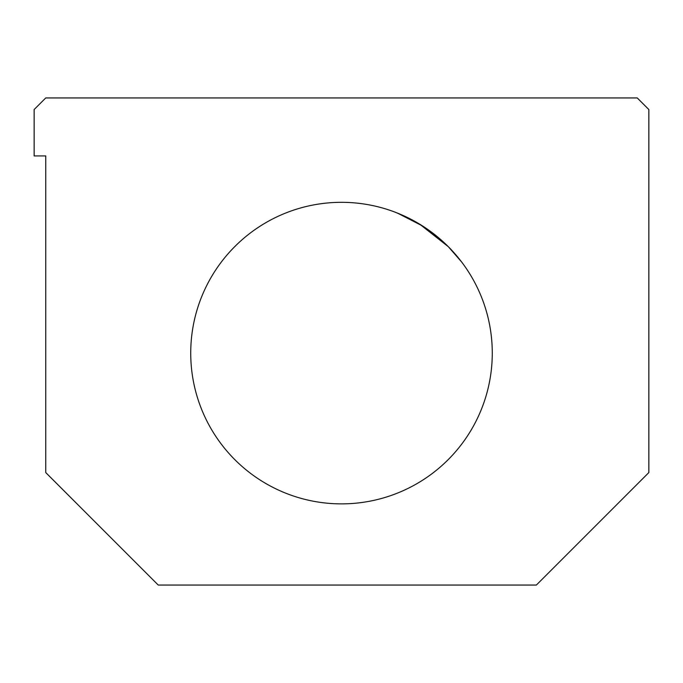 <?xml version="1.0" encoding="UTF-8"?>
<svg xmlns="http://www.w3.org/2000/svg" width="683" height="683" viewBox="0 0 683 683"><rect width="100%" height="100%" fill="white"/><g stroke="black" fill="none" stroke-linecap="round" stroke-linejoin="round"><path stroke-width="1.02" d="M341.5 202.322A150.772 150.772 0 0 0 190.728 353.094A150.772 150.772 0 0 0 341.5 503.875A150.772 150.772 0 0 0 492.272 353.094A150.772 150.772 0 0 0 341.5 202.322A150.772 150.772 0 0 1 492.272 353.094A150.772 150.772 0 0 1 341.5 503.875A150.772 150.772 0 0 1 190.728 353.094A150.772 150.772 0 0 1 341.5 202.322M397.574 213.139L422.657 226.03L448.338 246.708L461.682 262.05L448.338 246.708L422.657 226.03L397.574 213.139M460.359 260.325L448.279 246.648L419.857 224.289L405.215 216.451L395.124 212.182L405.215 216.451L419.857 224.289L448.279 246.648L460.359 260.325M648.85 472.559L536.351 585.058L158.251 585.058L45.744 472.559L45.744 155.929L34.15 155.929L34.15 109.536L45.744 97.942L637.256 97.942L648.85 109.536L648.85 472.559L648.85 109.536L637.256 97.942L45.744 97.942L34.15 109.536L34.15 155.929L45.744 155.929L45.744 472.559L158.251 585.058L536.351 585.058L648.85 472.559"/></g></svg>
